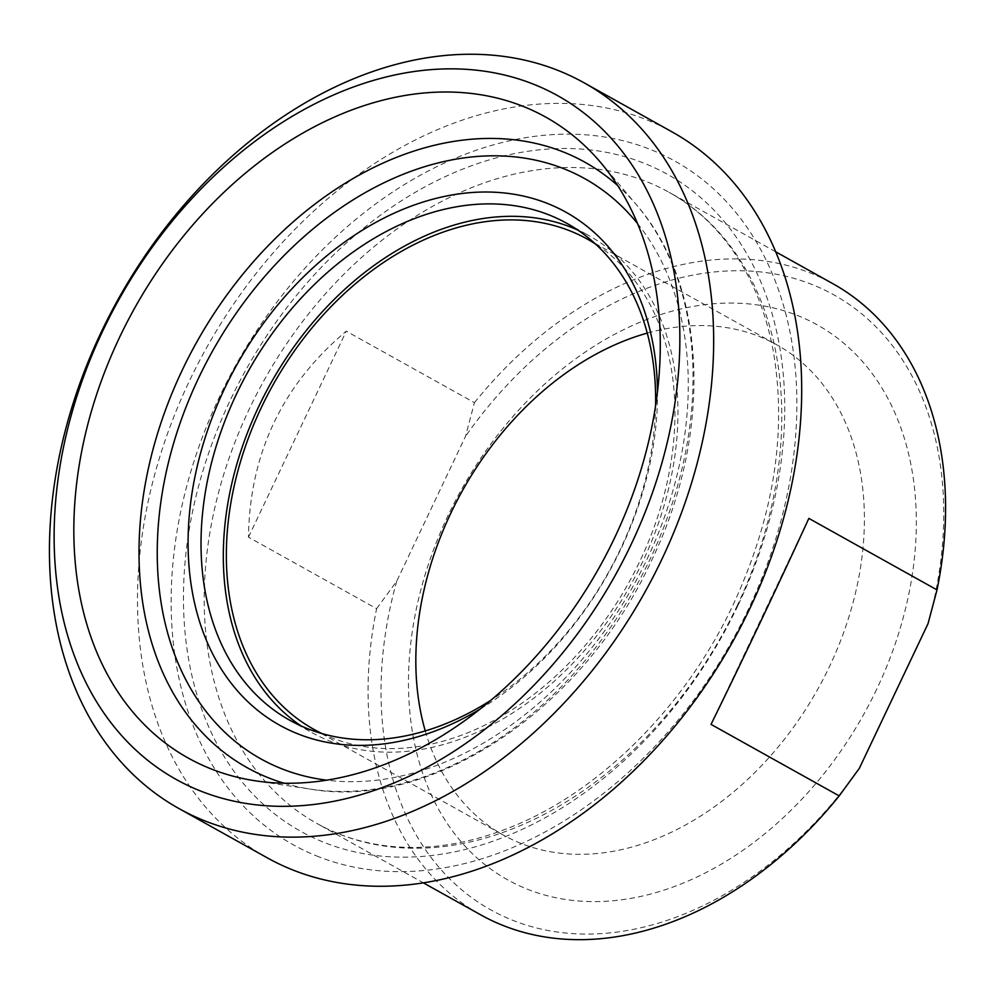 <?xml version="1.0" encoding="UTF-8"?>
<svg xmlns="http://www.w3.org/2000/svg" width="995" height="995" viewBox="0 0 995 995"><rect width="100%" height="100%" fill="white"/><g stroke="black" fill="none" stroke-linecap="round" stroke-linejoin="round"><path stroke-width="0.75" stroke-dasharray="4.97 3.73" d="M808.848 518.395L711.039 724.385M376.62 608.679L396.744 581.142L465.461 436.444L474.441 402.676L346.272 331.173C282.319 384.878 249.72 453.546 248.464 537.163L376.62 608.679A361.384 262.046 119.2 0 0 480.734 914.865M248.464 537.163L346.272 331.173M396.744 581.142A352.118 255.317 -60.8 0 0 511.654 919.865A352.118 255.317 -60.8 0 0 859.319 768.364M928.036 623.666A352.118 255.317 -60.8 0 0 813.126 284.943A352.118 255.317 -60.8 0 0 465.461 436.444M876.744 689.162A317.741 230.405 119.2 0 1 437.402 807.119A317.741 230.405 119.2 0 1 673.018 310.925A317.741 230.405 119.2 0 1 876.744 689.162M474.441 402.676A361.384 262.046 119.2 0 1 811.522 273.476A361.384 262.046 119.2 0 1 832.902 283.712M425.263 730.939A280.677 203.527 -60.8 0 0 503.333 835.066A280.677 203.527 -60.8 0 0 829.457 666.6A280.677 203.527 -60.8 0 0 776.859 344.855A280.677 203.527 -60.8 0 0 647.247 333.101M322.144 733.638A280.677 203.527 -60.8 0 0 628.38 583.418A280.677 203.527 -60.8 0 0 595.383 243.937M316.472 855.874A391.495 283.873 -60.8 0 0 796.597 418.994A391.495 283.873 -60.8 0 0 339.158 233.85A391.495 283.873 -60.8 0 0 316.472 855.874M480.386 708.925A293.736 212.992 -60.8 0 0 620.942 548.904A293.736 212.992 -60.8 0 0 657.459 391.582M655.593 405.475A284.47 206.276 119.2 0 1 620.258 549.489A284.47 206.276 119.2 0 1 491.244 700.032M577.846 230.094A284.47 206.276 119.2 0 1 589.251 235.84A284.47 206.276 119.2 0 1 642.559 561.926A284.47 206.276 119.2 0 1 312.032 732.668A284.47 206.276 119.2 0 1 301.162 725.977M267.095 857.74A415.587 301.348 119.2 0 1 197.557 364.543A415.587 301.348 119.2 0 1 647.509 120.134A415.587 301.348 119.2 0 1 672.085 131.912M736.785 606.552A361.384 262.046 -60.8 0 0 669.075 192.309A361.384 262.046 -60.8 0 0 647.708 182.073A361.384 262.046 -60.8 0 0 256.436 394.592A361.384 262.046 -60.8 0 0 316.907 823.462A361.384 262.046 -60.8 0 0 736.785 606.552M737.867 605.632A376.209 272.792 119.2 0 1 217.706 745.292A376.209 272.792 119.2 0 1 496.667 157.807A376.209 272.792 119.2 0 1 737.867 605.632M284.097 783.239A346.633 251.349 -60.8 0 0 310.676 789.172A346.633 251.349 -60.8 0 0 649.872 559.588A346.633 251.349 -60.8 0 0 636.626 205.007A346.633 251.349 -60.8 0 0 617.621 185.505M637.484 223.502A332.255 240.927 119.2 0 1 646.924 559.426A332.255 240.927 119.2 0 1 326.87 780.192M313.885 729.36L503.333 835.066M587.411 239.148L776.859 344.855M775.627 251.76L669.075 192.309C696.388 207.582 719.136 229.248 737.32 257.282C754.334 283.699 766.2 314.358 772.928 349.233C787.393 430.748 774.222 515.746 733.39 604.239C684.473 708.751 596.067 795.49 504.987 829.432C471.779 842.019 439.467 848.014 408.037 847.404C374.63 846.658 344.258 838.673 316.907 823.462L423.46 882.913M600.582 162.459L636.626 205.007C707.756 286.498 712.743 434.604 651.402 560.807C583.941 707.806 433.484 810.428 310.676 789.172L255.541 780.839M289.744 720.231L312.032 732.668M566.963 223.402L589.251 235.84"/><path stroke-width="1.49" d="M937.016 589.911L928.036 623.666L859.319 768.364L839.195 795.9L711.039 724.385C745.442 654.188 778.053 585.52 808.848 518.395L937.016 589.911A361.384 262.046 119.2 0 0 832.902 283.712L775.627 251.76M839.195 795.9A361.384 262.046 119.2 0 1 480.734 914.865L423.46 882.913M647.247 333.101A280.677 203.527 -60.8 0 0 450.747 513.321A280.677 203.527 -60.8 0 0 425.263 730.939M595.383 243.937A280.677 203.527 -60.8 0 0 587.411 239.148A280.677 203.527 -60.8 0 0 261.299 407.614A280.677 203.527 -60.8 0 0 313.885 729.36A280.677 203.527 -60.8 0 0 322.144 733.638M657.459 391.582A293.736 212.992 -60.8 0 0 401.681 209.883A293.736 212.992 -60.8 0 0 191.438 586.677A293.736 212.992 -60.8 0 0 480.386 708.925M524.154 106.788A366.944 266.075 -60.8 0 0 106.726 366.757A366.944 266.075 -60.8 0 0 255.541 780.839A366.944 266.075 -60.8 0 0 599.413 567.262A366.944 266.075 -60.8 0 0 600.582 162.459A366.944 266.075 -60.8 0 0 524.154 106.788M491.244 700.032A284.47 206.276 119.2 0 1 289.744 720.231A284.47 206.276 119.2 0 1 248.228 371.309A284.47 206.276 119.2 0 1 566.963 223.402A284.47 206.276 119.2 0 1 655.593 405.475M301.162 725.977A284.47 206.276 119.2 0 1 270.516 383.747A284.47 206.276 119.2 0 1 577.846 230.094M584.053 82.784L672.085 131.912A415.587 301.348 119.2 0 1 741.623 625.109A415.587 301.348 119.2 0 1 291.672 869.506A415.587 301.348 119.2 0 1 267.095 857.74L179.05 808.612A415.587 301.348 -60.8 0 0 203.639 820.39A415.587 301.348 -60.8 0 0 653.591 575.981A415.587 301.348 -60.8 0 0 584.053 82.784A415.587 301.348 -60.8 0 0 559.464 71.006A415.587 301.348 -60.8 0 0 109.512 315.415A415.587 301.348 -60.8 0 0 179.05 808.612M199.46 790.577A391.495 283.873 119.2 0 1 222.134 168.553A391.495 283.873 119.2 0 1 679.585 353.71A391.495 283.873 119.2 0 1 199.46 790.577M617.621 185.505A346.633 251.349 -60.8 0 0 564.426 152.409A346.633 251.349 -60.8 0 0 177.197 381.122A346.633 251.349 -60.8 0 0 284.097 783.239M326.87 780.192A332.255 240.927 119.2 0 1 212.395 351.322A332.255 240.927 119.2 0 1 637.484 223.502"/></g></svg>
